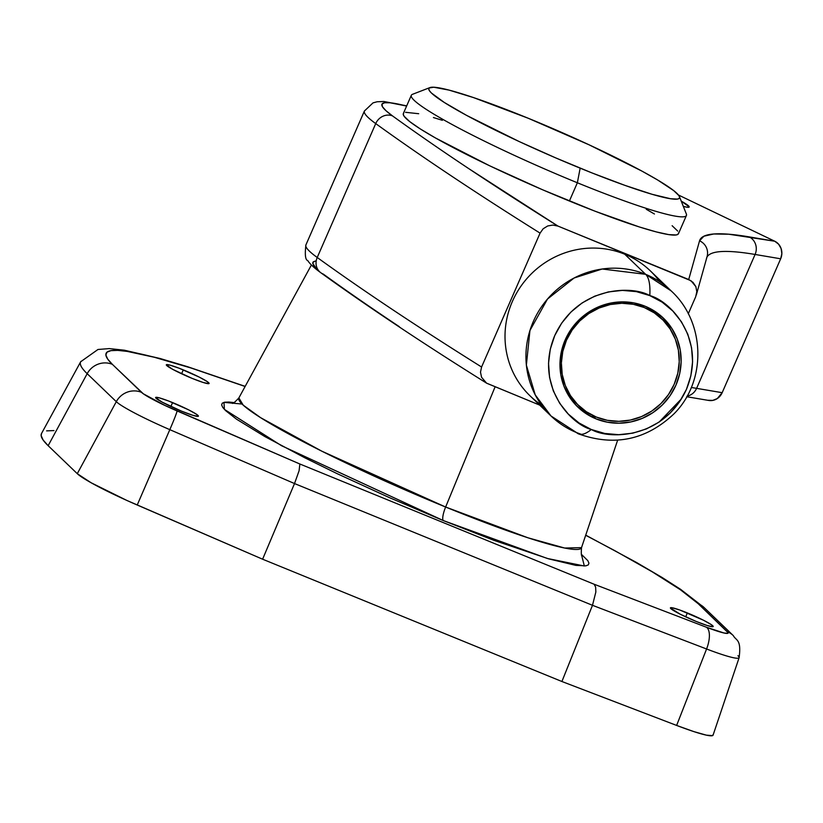 <?xml version="1.0" encoding="UTF-8"?>
<svg xmlns="http://www.w3.org/2000/svg" width="823" height="823" viewBox="0 0 823 823"><rect width="100%" height="100%" fill="white"/><g stroke="black" fill="none" stroke-linecap="round" stroke-linejoin="round"><path stroke-width="1.23" d="M245.11 386.481L191.008 367.994L154.323 357.264L127.277 351.411L117.72 350.382L110.93 350.639L106.969 352.193L105.879 355.001L107.679 359.065L112.34 364.322L143.264 393.754L164.919 405.451L299.881 464.007L594.124 584.237L706.473 627.26L724.147 633.031L727.83 633.309L728.118 632.743L698.233 603.732A20.009 19.31 -46.1 0 1 704.303 607.734M232.179 403.208C232.642 404.011 234.874 402.262 238.865 397.931A186.975 17.592 23.6 0 0 445.634 507.03L495.076 386.882L445.634 507.03A13.343 3.282 -67.8 0 0 443.309 520.568L493.831 540.31L548.674 558.858L575.822 565.38L585.853 565.854L588.28 564.897L588.949 563.169L587.848 560.679L581.388 554.311L584.34 566.008L547.336 558.467L443.309 520.568A13.343 3.282 112.2 0 1 445.634 507.03L527.955 537.789L564.65 548.036L581.532 547.634L617.651 440.171M183.282 369.877A23.353 2.202 -156.4 0 1 209.114 383.487A23.353 2.202 -156.4 0 1 192.15 378.395L172.758 369.383L166.308 364.908L169.764 365.073L179.28 368.282L199.392 377.171L207.396 381.697L208.764 383.672L203.044 382.428L192.15 378.395A23.353 2.202 -156.4 0 1 166.318 364.784A23.353 2.202 -156.4 0 1 183.282 369.877L181.574 373.776L183.282 369.877M687.38 612.94A23.353 2.202 -156.4 0 1 713.202 626.55A23.353 2.202 -156.4 0 1 696.237 621.458L680.127 614.153L670.395 607.971L671.928 607.713L679.695 609.987L703.49 620.244L711.494 624.76L712.862 626.735L707.132 625.501L696.237 621.458A23.353 2.202 -156.4 0 1 670.416 607.847A23.353 2.202 -156.4 0 1 687.38 612.94L685.672 616.839L687.38 612.94M172.583 402.591A23.353 2.202 -156.4 0 1 198.415 416.191A23.353 2.202 -156.4 0 1 181.451 411.109L162.059 402.097L155.609 397.622L159.076 397.776L168.581 400.996L188.704 409.885L196.707 414.411L198.076 416.387L192.345 415.142L181.451 411.109A23.353 2.202 -156.4 0 1 155.619 397.499A23.353 2.202 -156.4 0 1 172.583 402.591L170.886 406.49L172.583 402.591M311.423 264.965L238.865 397.931L243.238 405.173L260.624 417.673L321.772 451.158L445.634 507.03A186.975 17.592 23.6 0 0 581.532 547.634C581.069 553.509 581.295 556.348 582.211 556.132M41.541 433.484L41.15 435.593L43.094 439.986L48.145 445.685L87.176 373.683A346.421 32.601 -156.4 0 1 80.675 361.76L41.52 433.515A353.571 33.27 23.6 0 0 48.145 445.685L77.28 473.678L116.3 401.675L87.176 373.683L48.145 445.685L77.28 473.678A66.714 6.275 23.6 0 0 137.225 505.024L169.816 429.657A59.554 5.607 -156.4 0 1 116.3 401.675L77.28 473.678L91.127 482.762L126.845 500.435L262.609 559.208L294.521 483.554L169.816 429.657L137.225 505.024L262.609 559.208L561.903 681.506L592.488 605.306L294.521 483.554L262.609 559.208L561.903 681.506L676.629 725.433L706.576 648.987L592.488 605.306L561.903 681.506L676.629 725.433A66.714 6.275 23.6 0 0 713.078 735.155L739.116 657.67A59.554 5.607 -156.4 0 1 706.576 648.987L676.629 725.433L693.923 731.626L706.381 735.155L712.574 735.618L713.068 734.661M737.964 655.705A59.554 5.607 -156.4 0 1 739.116 657.67C741.554 638.977 736.153 640.922 733.252 635.551A20.009 19.31 -46.1 0 1 733.262 635.562L704.118 607.559A20.009 19.31 133.9 0 0 698.233 603.732L680.508 589.813L652.217 571.82L614.431 550.464L585.688 535.279M242.044 404.042L223.979 402.365L224.391 409.381L281.497 445.696L443.309 520.568L389.505 497.678L337.06 473.616L305.107 457.948L264.728 436.499L236.458 419.144L225.595 410.605L222.724 407.375L221.624 404.885L222.292 403.157L224.72 402.21L228.887 402.046L234.75 402.673M53.968 430.583L46.613 430.861M315.374 261.014L313.275 261.827L312.699 263.329L316.125 268.277M306.033 458.277L305.22 458M141.474 392.324L112.34 364.322A20.009 19.31 133.9 0 0 87.176 373.683L116.3 401.675A20.009 19.31 -46.1 0 1 141.474 392.324A20.009 19.31 133.9 0 0 116.3 401.675A59.554 5.607 23.6 0 0 169.816 429.657A20.009 0.844 -66.6 0 0 177.068 410.934A39.617 3.724 -156.4 0 1 141.474 392.324M80.963 361.338A346.421 32.601 23.6 0 0 87.176 373.683A20.009 19.31 -46.1 0 1 112.34 364.322A326.484 30.729 -156.4 0 1 196.81 369.856M299.881 464.007L177.068 410.934A20.009 0.844 113.4 0 1 169.816 429.657L294.521 483.554L299.088 470.756L299.881 464.007L299.088 470.756L294.521 483.554L592.488 605.306L595.852 592.015L595.636 587.077L594.124 584.237L299.881 464.007M698.233 603.732L727.357 631.725A20.009 19.31 -46.1 0 1 733.252 635.551M733.427 635.726A20.009 19.31 133.9 0 0 727.357 631.725A39.617 3.724 -156.4 0 1 706.473 627.26A20.009 8.786 111 0 1 706.576 648.987A59.554 5.607 23.6 0 0 739.095 657.721M706.473 627.26L594.124 584.237L595.636 587.077L595.852 592.015L592.488 605.306L706.576 648.987A20.009 8.786 -69 0 0 706.473 627.26M429.915 87.588L412.477 94.326A150.105 14.125 23.6 0 0 577.365 182.768A150.105 14.125 -156.4 0 1 411.325 95.283L403.342 113.543A150.105 14.125 23.6 0 0 569.393 201.018L577.365 182.768L580.153 168.159A136.762 12.87 -156.4 0 1 429.915 87.588A136.762 12.87 -156.4 0 1 528.232 118.255L589.134 144.838L641.796 171.03L657.628 179.98L673.77 190.658L678.852 195.555L679.603 197.253L679.15 198.436L677.494 199.084L670.642 198.755L652.104 194.3L625.13 185.442L592.056 172.953L555.71 157.893L519.241 141.577L466.579 115.374L444.297 102.463L431.478 93.061L429.524 90.859L428.773 89.162L429.225 87.979L433.731 87.217L449.06 90.108L473.451 97.567L528.232 118.255A136.762 12.87 -156.4 0 1 679.438 196.594A136.762 12.87 -156.4 0 1 580.153 168.159L577.365 182.768A150.105 14.125 23.6 0 0 686.341 213.98L679.438 196.594M686.423 215.472A150.105 14.125 -156.4 0 1 577.365 182.768L569.393 201.018A150.105 14.125 23.6 0 0 678.44 233.732L686.423 215.472M403.743 113.018L403.239 114.315L404.062 116.187L409.648 121.547L420.286 128.923L435.542 138.007L489.757 165.834L542.563 189.763L595.111 211.233L639.409 226.983L656.281 231.911L668.708 234.606L676.228 234.956L678.049 234.246L678.553 232.96M677.72 231.088L672.134 225.718M654.419 214.001L646.24 209.258M442.373 120.292L433.423 117.555M418.701 113.718L405.554 112.309M681.238 201.121A33.692 3.169 -156.4 0 1 689.17 207.015A33.692 3.169 -156.4 0 1 683.316 206.367L686.989 207.211L689.19 206.84L681.238 201.121M315.415 261.004L312.863 262.342L313.337 265.006L316.855 268.956M305.909 244.925C304.736 254.76 305.364 259.986 307.781 260.593C309.623 263.689 313.974 267.742 320.826 272.752C367.14 306.207 422.446 343.047 486.753 383.261L539.693 405.111L486.547 383.137L481.568 377.284L480.498 372.191L481.578 367.017L540.073 233.125A2668.485 251.128 -156.4 0 1 375.72 123.594L317.225 257.486L375.72 123.594A186.79 17.581 -156.4 0 1 364.404 111.023L305.909 244.925A186.79 17.581 23.6 0 0 317.225 257.486A13.343 12.191 125.9 0 0 320.682 272.639A13.343 12.191 -54.1 0 0 323.326 274.11C346.329 290.735 371.646 308.244 399.278 326.649M486.547 383.137L481.568 377.284L480.498 372.191L481.578 367.017A2668.485 251.128 -156.4 0 1 317.225 257.486A2668.485 251.128 23.6 0 0 481.578 367.017L540.073 233.125L543.17 228.763L547.696 225.965L552.881 225.06L557.994 226.099L691.011 280.736L695.867 286.641L696.803 291.681L695.713 296.722L688.265 313.769L695.713 296.722L696.803 291.681L695.867 286.641L693.017 282.371L688.717 279.522L699.55 240.83L703.912 236.201L713.695 233.989L728.818 234.226L774.731 241.221L678.45 195.01L774.731 241.221L749.156 236.88A13.343 12.427 99.6 0 1 755.092 254.461L696.597 388.353A667.124 62.785 23.6 0 0 691.279 387.499A667.124 62.785 23.6 0 1 696.597 388.353L755.092 254.461L780.667 258.792L722.172 392.684L696.597 388.353A13.343 12.427 99.6 0 1 687.102 396.089A13.343 12.427 -80.4 0 0 696.597 388.353L722.172 392.684L780.667 258.792L781.85 253.721L781.13 248.608L778.63 244.215L774.731 241.221A13.343 12.427 -80.4 0 1 780.667 258.792L755.092 254.461A13.343 12.427 -80.4 0 0 749.156 236.88A680.467 64.04 23.6 0 0 699.55 240.83A13.343 13.281 15.7 0 1 706.463 258.329M706.916 257.188A667.124 62.785 -156.4 0 1 755.092 254.461A667.124 62.785 -156.4 0 0 706.916 257.188M707.893 400.276L712.749 400.41L717.327 398.538L722.172 392.684A13.343 12.427 -80.4 0 1 708.685 400.441L686.742 396.727M364.435 110.971A186.79 17.581 23.6 0 0 375.72 123.594A13.343 12.191 -54.1 0 1 392.458 115.868A13.343 12.191 125.9 0 0 375.72 123.594A2668.485 251.128 23.6 0 0 540.073 233.125L543.17 228.763L547.696 225.965L552.881 225.06L557.994 226.099A2655.142 249.873 -156.4 0 1 392.458 115.868A173.447 16.326 -156.4 0 1 406.624 106.044L390.092 102.782L384.547 102.762L381.995 104.099L382.479 106.774L385.987 110.714L392.458 115.868C415.461 132.493 440.778 150.002 468.41 168.406L557.994 226.099L688.717 279.522L699.55 240.83A13.343 13.281 -164.3 0 1 707.08 256.611L696.32 294.994M320.682 272.639A13.343 12.191 -54.1 0 1 317.225 257.486A186.79 17.581 -156.4 0 1 305.93 244.863M644.234 307.524L641.498 304.891L644.234 307.524L654.285 312.874L663.029 320.116L670.128 328.984L675.323 339.138L678.389 350.176L679.232 361.678L677.813 373.21L674.181 384.31L668.471 394.577L660.92 403.599L651.806 411.037L641.477 416.603L630.336 420.08L618.814 421.335L607.343 420.316L596.377 417.076A60.038 57.919 -46.1 0 1 578.703 405.585A60.038 57.919 -46.1 0 1 571.676 330.702A60.038 57.919 -46.1 0 1 644.234 307.524A60.038 57.919 -46.1 0 1 661.908 319.015A60.038 57.919 -46.1 0 1 668.934 393.898A60.038 57.919 -46.1 0 1 596.377 417.076L586.326 411.726L577.581 404.484L570.473 395.616L565.288 385.462L562.212 374.424L561.379 362.922L562.798 351.4L566.43 340.29L572.139 330.023L579.69 321.001L588.805 313.563L599.134 308.008L610.275 304.531L621.797 303.276L633.268 304.284L644.234 307.524M573.775 400.832L566.039 390.956A60.038 57.919 133.9 0 0 574.896 401.943L578.703 405.585M661.908 319.015L658.112 315.363A60.038 57.919 133.9 0 0 646.785 306.938L658.205 315.446M667.72 324.406L671.465 331.155A61.704 59.534 133.9 0 0 661.25 316.155M595.965 418.845L592.076 415.111L595.965 418.845L607.24 422.168L619.019 423.217L630.871 421.921L642.321 418.351L652.927 412.632L662.299 404.988L670.066 395.719L675.93 385.174L679.664 373.755L681.125 361.904L680.261 350.084L677.103 338.737L671.774 328.305L664.47 319.19L655.478 311.742L645.15 306.249A61.704 59.534 -46.1 0 1 663.317 318.048A61.704 59.534 -46.1 0 1 670.539 395.019A61.704 59.534 -46.1 0 1 595.965 418.845A61.704 59.534 -46.1 0 1 577.797 407.035A61.704 59.534 -46.1 0 1 570.576 330.064A61.704 59.534 -46.1 0 1 645.15 306.249L633.875 302.915L622.095 301.876L610.244 303.162L598.794 306.742L588.188 312.452L578.816 320.096L571.049 329.375L565.185 339.92L561.451 351.339L559.99 363.19L560.854 375.01L564.012 386.357L569.341 396.779L576.645 405.893L585.637 413.341L595.965 418.845M541.431 404.967A86.724 83.668 -46.1 0 1 516 294.13A86.724 83.668 -46.1 0 1 624.729 254.214A86.724 83.668 133.9 0 0 519.92 287.69A86.724 83.668 133.9 0 0 530.063 395.863L550.988 415.965A86.724 83.668 -46.1 0 1 540.845 307.792A86.724 83.668 -46.1 0 1 645.644 274.316L624.729 254.214L645.644 274.316L602.189 269.008L574.094 278.009L547.49 299.047L529.94 330.507L526.37 365.155L535.248 394.917L550.988 415.965L578.548 433.896C614.4 446.694 646.199 440.017 673.924 413.887C707.06 381.121 705.455 322.163 671.177 290.91L645.644 274.316A100.067 24.608 112.2 0 1 649.81 295.601A100.067 24.608 -67.8 0 0 645.644 274.316A86.724 83.668 -46.1 0 1 671.177 290.91L650.263 270.808A86.724 83.668 133.9 0 0 624.729 254.214A86.724 83.668 -46.1 0 1 659.809 281.805M578.559 433.906A100.067 24.608 -67.8 0 0 591.305 429.493A100.067 24.608 112.2 0 1 578.559 433.906A100.067 24.608 112.2 0 1 576.511 432.559A86.724 83.668 -46.1 0 1 550.988 415.965M591.305 429.493C570.874 424.308 533.962 385.555 554.712 335.64C577.262 286.455 631.725 285.036 649.81 295.601L662.093 302.134L672.782 310.991L681.454 321.824L687.802 334.231L691.557 347.718L692.585 361.781L690.847 375.874L686.403 389.454L679.428 401.994L670.2 413.023L659.058 422.106L646.436 428.906L632.815 433.155L618.731 434.688L604.72 433.454L591.305 429.493L579.022 422.96L568.333 414.103L559.661 403.26L553.313 390.863L549.558 377.366L548.53 363.303L550.268 349.219L554.712 335.64L561.687 323.1L570.915 312.071L582.056 302.977L594.679 296.177L608.3 291.928L622.383 290.396L636.395 291.63L649.81 295.601C670.241 300.776 707.152 339.529 686.403 389.454C663.852 438.638 609.39 440.048 591.305 429.493M576.511 432.559L581.347 434.359A86.724 83.668 -46.1 0 1 576.511 432.559M659.141 422.055L681.547 398.744M575.822 405.039A61.704 59.534 133.9 0 0 591.202 414.648M581.583 409.453L591.912 414.946M585.729 535.156L636.436 562.438L662.309 577.612L680.631 589.361L704.097 607.539M245.172 386.368L187.747 366.76L160.156 358.519L124.324 350.197L109.325 348.592L97.968 349.487L80.675 361.76M406.706 105.838L383.827 101.496L377.129 101.764L373.014 102.875L364.404 111.023"/></g></svg>
